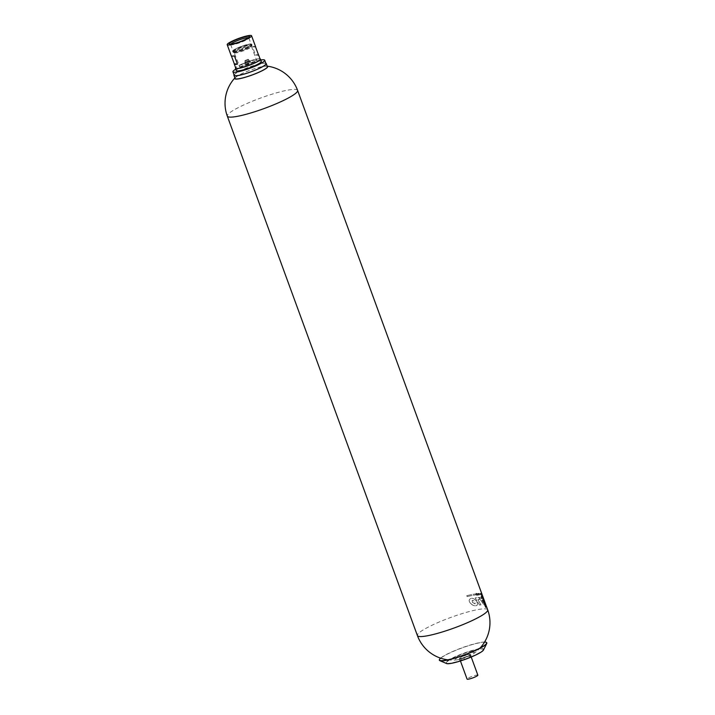 <?xml version="1.0" encoding="UTF-8"?>
<svg xmlns="http://www.w3.org/2000/svg" width="715" height="715" viewBox="0 0 715 715"><rect width="100%" height="100%" fill="white"/><g stroke="black" fill="none" stroke-linecap="round" stroke-linejoin="round"><path stroke-width="0.54" stroke-dasharray="3.58 2.68" d="M466.117 655.441L463.15 656.147L459.808 657.997A5.47 0.804 -20.1 0 0 461.515 658.193L463.928 658.166L466.564 656.549L469.532 655.843L470.622 654.475L468.209 654.502L466.117 655.441L466.591 656.727L471.096 655.762L470.005 657.13L464.401 659.462L460.138 660.115A5.738 0.849 -20.1 0 0 460.406 660.213A5.738 0.849 -20.1 0 0 460.898 660.204A5.738 0.849 -20.1 0 0 463.4 659.677A5.738 0.849 -20.1 0 0 465.653 658.944A5.738 0.849 159.9 0 0 468.754 657.648A5.738 0.849 -20.1 0 0 470.247 656.826A5.738 0.849 159.9 0 0 470.89 656.12L471.221 657.022M460.987 659.06L462.239 658.542A5.738 0.849 -20.1 0 0 460.746 659.364A5.738 0.849 159.9 0 0 460.111 660.07A5.738 0.849 159.9 0 0 460.138 660.115L460.987 659.06L460.514 657.764L459.808 657.997L459.423 659.132L461.515 658.193A5.47 0.804 -20.1 0 0 466.564 656.549A5.47 0.804 -20.1 0 0 469.916 654.708L470.622 654.475L471.096 655.762M469.916 654.708A5.47 0.804 -20.1 0 0 469.746 654.341A5.47 0.804 -20.1 0 0 468.209 654.502A5.47 0.804 -20.1 0 0 463.15 656.147A5.47 0.804 -20.1 0 0 459.825 657.97A5.47 0.804 -20.1 0 0 459.808 657.997M260.171 59.229A12.986 1.922 -20.1 0 0 247.319 61.892A12.986 1.922 -20.1 0 0 235.789 68.157M260.019 58.818A13.326 1.966 -20.1 0 0 247.301 61.848A13.326 1.966 -20.1 0 0 235.637 67.737M245.343 62.214L249.079 60.748L245.343 62.214M244.995 61.276L248.74 59.819L244.995 61.276M230.802 44.178A9.679 1.43 -20.1 0 0 230.677 44.58A9.679 1.43 -20.1 0 0 230.847 44.741A9.679 1.43 -20.1 0 0 231.177 44.822A9.679 1.43 -20.1 0 0 240.866 42.364A9.679 1.43 -20.1 0 0 248.829 38.163A9.679 1.43 -20.1 0 0 248.856 37.922A9.679 1.43 -20.1 0 0 248.498 37.707M455.687 659.909A10.251 1.519 -20.1 0 0 456.858 659.874A10.251 1.519 -20.1 0 0 473.241 653.876A10.251 1.519 -20.1 0 0 465.545 654.243A10.251 1.519 -20.1 0 0 455.687 659.909M265.971 63.662A16.91 2.502 -20.1 0 0 249.231 67.121A16.91 2.502 -20.1 0 0 234.216 75.281M265.81 63.215A17.205 2.538 -20.1 0 0 249.213 67.085A17.205 2.538 -20.1 0 0 234.055 74.843M245.138 64.511A3.075 0.456 -20.1 0 0 248.427 63.653A3.075 0.456 -20.1 0 0 250.751 62.321A3.075 0.456 -20.1 0 0 247.703 62.947A3.075 0.456 -20.1 0 0 244.977 64.43A3.075 0.456 -20.1 0 0 245.138 64.511M459.423 659.132L459.897 660.419M469.532 655.843L470.005 657.13M267.383 66.665A17.205 2.538 -20.1 0 0 250.357 70.186A17.205 2.538 -20.1 0 0 235.074 78.489M483.483 650.015A19.904 2.94 -20.1 0 0 463.847 653.59A19.904 2.94 -20.1 0 0 446.553 663.529M486.289 642.374A25.275 3.736 -20.1 0 0 461.81 648.022A25.275 3.736 -20.1 0 0 439.475 659.507M245.12 60.498L248.123 59.3L245.12 60.498M233.528 51.239A9.679 1.43 -20.1 0 0 243.887 48.531A9.679 1.43 -20.1 0 0 251.206 44.339A9.679 1.43 -20.1 0 0 241.625 46.323A9.679 1.43 -20.1 0 0 233.027 50.997A9.679 1.43 -20.1 0 0 233.528 51.239M245.111 62.303L249.32 60.659L245.111 62.303M466.591 656.727L465.34 657.246A5.738 0.849 159.9 0 0 462.239 658.542L465.34 657.246A5.738 0.849 -20.1 0 1 467.592 656.513A5.738 0.849 159.9 0 1 470.095 655.977A5.738 0.849 -20.1 0 1 470.854 656.066A5.738 0.849 159.9 0 1 470.89 656.12M231.41 55.958L234.422 55.913M233.903 52.365A9.715 1.439 -20.1 0 0 243.913 49.791A9.715 1.439 -20.1 0 0 251.653 45.572A9.715 1.439 -20.1 0 0 242.028 47.431A9.715 1.439 -20.1 0 0 233.474 52.222A9.715 1.439 -20.1 0 0 233.903 52.365M484.573 642.061A25.114 3.709 -20.1 0 0 461.756 647.879A25.114 3.709 -20.1 0 0 440.583 658.158M261.341 61.427A13.326 1.966 -20.1 0 0 248.15 64.162A13.326 1.966 -20.1 0 0 236.316 70.588M255.639 46.859A12.986 1.922 -20.1 0 0 252.475 46.725L255.496 54.975A12.986 1.922 159.9 0 1 258.499 54.93M255.496 54.975L258.651 55.341M252.475 46.725L255.639 47.092M260.805 59.989A16.91 2.502 -20.1 0 0 235.78 69.141M463.928 658.166L464.401 659.462M234.627 52.973A9.224 1.367 -20.1 0 0 244.137 50.533A9.224 1.367 -20.1 0 0 251.483 46.529A9.224 1.367 -20.1 0 0 251.474 46.404A9.224 1.367 -20.1 0 0 242.34 48.289A9.224 1.367 -20.1 0 0 234.145 52.74A9.224 1.367 -20.1 0 0 234.216 52.839A9.224 1.367 -20.1 0 0 234.627 52.973M477.852 675.157A5.738 0.849 -20.1 0 0 472.177 676.336A5.738 0.849 -20.1 0 0 467.074 679.107M475.931 594.898L475.582 593.942A37.395 5.523 -20.1 0 0 466.752 595.658L467.101 596.614A37.395 5.523 159.9 0 1 475.931 594.898L475.618 593.933A37.43 5.532 -20.1 0 0 466.788 595.649L466.752 595.658M479.095 594.692A37.395 5.523 159.9 0 1 479.273 594.692L479.014 593.727L479.479 594.692A37.395 5.523 159.9 0 1 479.649 594.692L479.408 593.736L479.854 594.701A37.395 5.523 159.9 0 1 479.997 594.71L479.363 593.432A37.395 5.523 -20.1 0 0 479.202 593.423L479.443 594.362L478.987 593.414A37.395 5.523 -20.1 0 0 478.809 593.414L479.13 594.674A37.43 5.532 159.9 0 1 479.3 594.674L479.273 594.692M478.031 593.423L478.693 595.246A37.43 5.532 159.9 0 1 478.871 595.238L478.576 593.405A37.43 5.532 -20.1 0 0 478.415 593.405L478.38 593.423A37.395 5.523 -20.1 0 1 478.55 593.414L478.836 595.255A37.395 5.523 159.9 0 0 478.666 595.255L477.995 593.432A37.395 5.523 -20.1 0 1 478.174 593.423C478.684 594.621 478.755 594.621 478.38 593.423C478.755 594.621 478.684 594.621 478.174 593.423L478.201 593.414A37.43 5.532 -20.1 0 0 478.031 593.423L477.995 593.432M477.692 593.665L478.004 594.272A37.395 5.523 -20.1 0 1 478.183 594.263L478.183 594.263C477.495 594.147 477.45 594.022 478.058 593.897L478.058 593.897C477.486 594.013 477.522 594.138 478.219 594.245C477.495 594.147 477.45 594.022 478.058 593.897C477.486 594.013 477.522 594.138 478.219 594.245C477.495 594.147 477.45 594.022 478.058 593.897C477.486 594.013 477.522 594.138 478.219 594.245A37.43 5.532 -20.1 0 0 478.04 594.254L477.906 593.897A37.43 5.532 159.9 0 1 478.085 593.888A37.395 5.523 159.9 0 0 477.879 593.906L477.736 593.656M476.655 594.12L476.717 593.477L476.655 594.12C477.03 591.993 477.459 595.774 477.477 594.8L477.477 594.8C477.486 595.765 477.066 591.975 476.655 594.12A37.43 5.532 159.9 0 1 476.878 594.094L476.851 594.111C476.976 592.807 477.128 596.784 477.674 594.782A37.395 5.523 -20.1 0 0 477.477 594.8A37.43 5.532 -20.1 0 1 477.7 594.773L477.611 595.345L477.7 594.773C477.164 596.775 477.012 592.789 476.878 594.094L476.851 594.111A37.395 5.523 159.9 0 0 476.628 594.129M476.842 595.479L476.002 593.262L476.842 595.479A37.43 5.532 159.9 0 1 477.003 595.461L476.19 593.236A37.43 5.532 -20.1 0 0 476.029 593.253A37.395 5.523 -20.1 0 1 476.163 593.253L476.976 595.47A37.395 5.523 159.9 0 0 476.816 595.488M481.57 597.669A37.395 5.523 -20.1 0 0 481.597 597.642L481.222 596.721A37.395 5.523 159.9 0 0 482.125 594.719L482.205 594.943M482.473 595.667A37.395 5.523 -20.1 0 0 482.312 595.407L481.964 594.451A37.395 5.523 159.9 0 1 482.125 594.719M482.393 595.452A37.43 5.532 -20.1 0 0 482.348 595.389L481.964 594.451M266.838 66.093A37.43 37.43 0 0 1 267.187 66.129A17.598 2.601 -20.1 0 0 266.838 66.093A17.598 2.601 -20.1 0 0 250.339 70.133A17.598 2.601 -20.1 0 0 235.119 77.694A17.598 2.601 -20.1 0 0 234.886 77.98M483.027 599.948L482.991 599.965A37.395 5.523 -20.1 0 0 483.394 599.313L483.429 599.304M482.991 599.965L485.682 607.285M484.582 601.967L483.528 598.875M485.244 603.138L484.6 601.395A37.43 5.532 -20.1 0 0 484.171 600.949L483.653 599.688A37.43 5.532 159.9 0 1 484.153 600.171L483.403 598.276A37.395 5.523 -20.1 0 0 482.268 597.624L485.556 605.203A37.43 5.532 159.9 0 1 486.128 605.632M484.153 600.171L483.403 598.276M483.653 599.688L483.626 599.706A37.395 5.523 159.9 0 1 484.118 600.189M484.171 600.949L483.626 599.706M485.583 604.077A37.43 5.532 -20.1 0 0 485.271 603.657L484.877 602.674A37.43 5.532 159.9 0 1 485.235 603.111M484.877 602.674L484.842 602.682A37.395 5.523 159.9 0 1 485.208 603.138A37.395 5.523 159.9 0 1 485.208 603.156L485.074 602.781M485.271 603.657L484.842 602.682M485.619 604.184L485.583 604.202A37.395 5.523 -20.1 0 0 485.548 604.086A37.395 5.523 -20.1 0 0 485.244 603.675M486.263 606.016L485.583 604.202M483.438 598.258A37.43 5.532 -20.1 0 0 482.294 597.615L485.556 605.203A37.395 5.523 159.9 0 1 486.182 605.82A37.395 5.523 159.9 0 1 486.236 606.034M481.758 598.652A37.43 5.532 -20.1 0 0 480.838 598.607L480.069 597.418A37.43 5.532 -20.1 0 0 478.907 597.463L483.867 604.836A37.43 5.532 159.9 0 1 484.752 604.935L482.08 597.588A37.395 5.523 -20.1 0 0 481.275 597.472L481.722 598.661A37.395 5.523 -20.1 0 0 480.811 598.616L480.042 597.427A37.395 5.523 -20.1 0 0 478.871 597.481L483.867 604.836A37.395 5.523 159.9 0 1 484.716 604.953M484.752 604.935L482.116 597.57A37.43 5.532 -20.1 0 0 481.302 597.463L481.722 598.661M483.313 602.799L481.892 600.385A37.395 5.523 159.9 0 1 482.402 600.421L483.313 602.799L481.892 600.385A37.43 5.532 159.9 0 1 482.428 600.403L483.349 602.79M477.942 599.581A37.43 5.532 159.9 0 1 479.845 599.411L478.791 597.472A37.43 5.532 -20.1 0 0 475.216 597.901L479.533 605.06A37.395 5.523 159.9 0 1 480.954 604.899L477.915 599.599A37.395 5.523 159.9 0 1 479.819 599.429L478.755 597.49A37.395 5.523 -20.1 0 0 475.18 597.919L479.533 605.06M479.568 605.042A37.43 5.532 159.9 0 1 480.981 604.89L477.915 599.599M470.139 602.906C468.754 600.966 468.843 599.59 470.425 598.777C473.16 596.328 479.568 603.201 476.708 605.551C474.563 606.275 472.374 605.399 470.139 602.906M472.445 602.379L475.073 603.907C475.261 601.78 474.295 600.6 472.186 600.359L472.445 602.379M472.481 602.361L472.222 600.341C474.331 600.591 475.296 601.78 475.109 603.889L472.481 602.361M467.101 596.614L467.136 596.596A37.43 5.532 159.9 0 1 475.967 594.88M467.136 596.596L466.788 595.649M481.99 594.934L482.026 594.925A37.43 5.532 159.9 0 1 482.133 595.005L482.25 595.309A37.43 5.532 -20.1 0 0 482.187 595.255L481.937 594.674A37.43 5.532 -20.1 0 0 481.919 594.621L481.99 594.934A37.395 5.523 159.9 0 1 482.107 595.023L482.214 595.318A37.395 5.523 -20.1 0 0 482.16 595.273L481.937 594.674A37.395 5.523 -20.1 0 0 481.883 594.63M481.49 594.415A37.43 5.532 159.9 0 1 481.606 594.469L481.803 595.238L481.463 594.433A37.395 5.523 159.9 0 1 481.579 594.478L481.803 595.238L481.463 594.433M481.883 595.568A37.395 5.523 159.9 0 1 481.99 595.613L481.445 593.843A37.395 5.523 -20.1 0 0 481.374 593.808L481.49 594.192A37.395 5.523 -20.1 0 0 481.329 594.129L481.159 593.718A37.395 5.523 -20.1 0 0 481.07 593.691L481.919 595.559A37.43 5.532 159.9 0 1 482.017 595.595L481.445 593.843A37.43 5.532 -20.1 0 0 481.401 593.799L481.49 594.192M481.517 594.174A37.43 5.532 -20.1 0 0 481.365 594.111L481.186 593.709A37.43 5.532 -20.1 0 0 481.097 593.673L481.919 595.559M480.695 593.28L481.508 595.506L480.695 593.28A37.43 5.532 -20.1 0 0 480.614 593.262L481.401 595.497A37.43 5.532 159.9 0 1 481.508 595.506M480.614 593.262L481.401 595.497A37.395 5.523 159.9 0 1 481.481 595.515M481.007 594.514L481.088 594.844A37.395 5.523 159.9 0 0 480.775 594.791L480.775 594.791A37.43 5.532 159.9 0 1 481.124 594.835L480.56 593.781A37.43 5.532 159.9 0 1 480.757 593.816M480.972 594.523L480.525 593.799M480.909 594.558A37.43 5.532 -20.1 0 0 480.712 594.523A37.395 5.523 -20.1 0 1 480.873 594.576L480.426 593.843L480.873 594.576M480.257 593.495A37.43 5.532 -20.1 0 0 480.131 593.477L480.105 593.486A37.395 5.523 -20.1 0 1 480.221 593.504L480.721 594.773L480.221 593.504M480.596 594.755A37.43 5.532 159.9 0 1 480.721 594.773A37.395 5.523 159.9 0 0 480.569 594.764L480.105 593.486L480.569 594.764M479.3 594.674L479.05 593.718L479.515 594.683A37.43 5.532 159.9 0 1 479.685 594.683L479.434 593.727L479.89 594.692A37.43 5.532 159.9 0 1 480.024 594.701L479.399 593.414A37.43 5.532 -20.1 0 0 479.238 593.414L479.443 594.362L478.987 593.414A37.43 5.532 -20.1 0 0 478.844 593.405L479.13 594.674M478.415 593.405C478.782 594.612 478.71 594.612 478.201 593.414C478.71 594.612 478.782 594.612 478.415 593.405M470.184 602.888C472.409 605.382 474.599 606.266 476.744 605.542C479.595 603.156 473.169 596.319 470.461 598.759C468.87 599.554 468.781 600.931 470.184 602.888M485.36 605.256L485.092 603.648M447.027 663.35A19.957 2.949 -20.1 0 0 466.949 658.318A19.957 2.949 -20.1 0 0 483.394 649.649A19.957 2.949 -20.1 0 0 463.713 653.224A19.957 2.949 -20.1 0 0 446.375 663.198A19.957 2.949 -20.1 0 0 447.027 663.35M447.393 663.35A19.6 2.896 -20.1 0 0 478.773 653.135A19.6 2.896 -20.1 0 0 468.173 651.892A19.6 2.896 -20.1 0 0 447.393 663.35M244.861 63.76A3.075 0.456 -20.1 0 0 248.15 62.902A3.075 0.456 -20.1 0 0 250.473 61.57A3.075 0.456 -20.1 0 0 247.435 62.205A3.075 0.456 -20.1 0 0 244.7 63.689A3.075 0.456 -20.1 0 0 244.861 63.76M245.191 63.045L249.276 61.213L245.191 63.045M245.031 63.161L249.446 61.195L245.031 63.161M239.623 66.62A9.224 1.367 -20.1 0 0 249.499 64.037A9.224 1.367 -20.1 0 0 256.462 60.051A9.224 1.367 -20.1 0 0 247.336 61.937A9.224 1.367 -20.1 0 0 239.141 66.388A9.224 1.367 -20.1 0 0 239.623 66.62M239.829 66.718A9.054 1.341 -20.1 0 0 254.326 61.991A9.054 1.341 -20.1 0 0 249.428 61.419A9.054 1.341 -20.1 0 0 239.829 66.718M233.117 51.703A10.251 1.519 -20.1 0 0 244.083 48.835A10.251 1.519 -20.1 0 0 251.832 44.401A10.251 1.519 -20.1 0 0 241.688 46.502A10.251 1.519 -20.1 0 0 232.581 51.444A10.251 1.519 -20.1 0 0 233.117 51.703M233.331 52.302A10.251 1.519 -20.1 0 0 244.307 49.433A10.251 1.519 -20.1 0 0 252.055 45A10.251 1.519 -20.1 0 0 241.902 47.101A10.251 1.519 -20.1 0 0 232.804 52.052A10.251 1.519 -20.1 0 0 233.331 52.302M233.26 51.346A9.974 1.475 -20.1 0 0 249.24 46.144A9.974 1.475 -20.1 0 0 243.842 45.51A9.974 1.475 -20.1 0 0 233.26 51.346M233.671 52.454A9.974 1.475 -20.1 0 0 249.642 47.262A9.974 1.475 -20.1 0 0 244.244 46.618A9.974 1.475 -20.1 0 0 233.671 52.454M245.272 62.741L249.481 61.097L245.272 62.741M487.693 609.832A37.43 5.532 -20.1 0 0 450.638 617.501A37.43 5.532 -20.1 0 0 417.39 635.555M297.601 90.394A37.43 5.532 -20.1 0 0 260.555 98.062A37.43 5.532 -20.1 0 0 227.307 116.125M469.746 654.341L470.577 654.466M486.531 643.384L483.394 649.649C482.178 653.537 452.801 664.467 447.161 663.386L439.931 660.437M244.888 61.222L245.236 62.16M248.74 59.819L249.079 60.748M248.829 38.163L249.49 36.769M230.847 44.741L229.444 44.107M244.995 62.25L244.977 64.43M249.32 60.659L250.751 62.321M245.031 60.435L244.888 61.195M248.123 59.3L248.722 59.792M251.474 46.404L256.462 60.051C257.588 59.917 256.104 60.954 252.002 63.143C245.835 65.655 241.75 66.844 239.748 66.727L234.145 52.74M232.581 51.444L233.546 52.472L234.967 52.418C239.945 51.337 244.074 49.996 247.345 48.405C253.092 45.402 251.483 46.18 252.055 45L250.357 43.964L240.732 46.609C230.838 50.899 233.233 50.407 232.581 51.444M230.677 44.58L233.027 50.997M248.856 37.922L251.206 44.339M251.483 46.529L251.653 45.572M234.216 52.839L233.474 52.222M460.111 660.07L460.433 660.964M473.241 653.876A37.43 37.43 0 0 0 480.123 647.987M447.805 659.82A37.43 37.43 0 0 0 456.858 659.874M485.548 604.086L486.182 605.82"/><path stroke-width="1.07" d="M234.279 64.028A12.986 1.922 159.9 0 1 234.279 63.796L237.443 64.162A12.986 1.922 159.9 0 1 234.949 64.359A12.986 1.922 159.9 0 1 234.279 64.028L235.789 68.157A12.986 1.922 -20.1 0 0 236.459 68.479A12.986 1.922 -20.1 0 0 250.357 64.842A12.986 1.922 -20.1 0 0 260.171 59.229L258.66 55.109A12.986 1.922 159.9 0 1 258.651 55.341L255.639 47.092A12.986 1.922 -20.1 0 0 255.639 46.859L251.573 35.75A12.986 1.922 -20.1 0 0 238.721 38.413A12.986 1.922 -20.1 0 0 227.191 44.67A12.986 1.922 -20.1 0 0 227.871 45A12.986 1.922 -20.1 0 0 241.768 41.363A12.986 1.922 -20.1 0 0 251.573 35.75M235.637 67.737A13.326 1.966 -20.1 0 0 235.467 68.274A13.326 1.966 -20.1 0 0 236.156 68.604A13.326 1.966 -20.1 0 0 250.42 64.877A13.326 1.966 -20.1 0 0 260.492 59.113A13.326 1.966 -20.1 0 0 260.019 58.818M248.498 37.707A9.679 1.43 -20.1 0 0 239.275 39.906A9.679 1.43 -20.1 0 0 230.802 44.178M229.81 44.196A10.796 1.6 -20.1 0 0 240.615 41.461A10.796 1.6 -20.1 0 0 249.49 36.769A10.796 1.6 -20.1 0 0 238.837 38.717A10.796 1.6 -20.1 0 0 229.444 44.107A10.796 1.6 -20.1 0 0 229.81 44.196M235.78 69.141A16.91 2.502 -20.1 0 0 232.947 71.822L234.216 75.281A16.91 2.502 -20.1 0 0 235.092 75.701A16.91 2.502 -20.1 0 0 253.19 70.964A16.91 2.502 -20.1 0 0 265.971 63.662L264.702 60.203A16.91 2.502 -20.1 0 0 260.805 59.989M234.055 74.843A17.205 2.538 -20.1 0 0 233.939 75.379A17.205 2.538 -20.1 0 0 234.833 75.817A17.205 2.538 -20.1 0 0 253.244 70.991A17.205 2.538 -20.1 0 0 266.248 63.555A17.205 2.538 -20.1 0 0 265.81 63.215M233.939 75.379L235.074 78.489A17.205 2.538 -20.1 0 0 235.968 78.918A17.205 2.538 -20.1 0 0 254.388 74.101A17.205 2.538 -20.1 0 0 267.383 66.665L266.248 63.555M439.475 659.507A25.275 3.736 -20.1 0 0 439.421 659.614A25.275 3.736 -20.1 0 0 439.841 660.651L446.553 663.529A19.904 2.94 -20.1 0 0 447.206 663.69A19.904 2.94 -20.1 0 0 467.074 658.667A19.904 2.94 -20.1 0 0 483.483 650.015L486.745 643.491A25.275 3.736 -20.1 0 0 486.397 642.428A25.275 3.736 -20.1 0 0 486.289 642.374M439.841 660.651A25.275 3.736 -20.1 0 0 440.672 660.848A25.275 3.736 -20.1 0 0 465.903 654.466A25.275 3.736 -20.1 0 0 486.745 643.491M227.191 44.67L231.258 55.779A12.986 1.922 -20.1 0 0 231.928 56.11A12.986 1.922 -20.1 0 0 234.422 55.913L237.443 64.162M234.279 63.796L231.41 55.958M440.583 658.158A25.114 3.709 -20.1 0 0 439.519 659.4A25.114 3.709 -20.1 0 0 439.931 660.437A25.114 3.709 -20.1 0 0 440.762 660.624A25.114 3.709 -20.1 0 0 465.831 654.288A25.114 3.709 -20.1 0 0 486.531 643.384A25.114 3.709 -20.1 0 0 486.182 642.32A25.114 3.709 -20.1 0 0 484.573 642.061M235.467 68.274L236.316 70.588A13.326 1.966 -20.1 0 0 237.005 70.928A13.326 1.966 -20.1 0 0 251.269 67.192A13.326 1.966 -20.1 0 0 261.341 61.427L260.492 59.113M232.947 71.822A16.91 2.502 -20.1 0 0 233.823 72.242A16.91 2.502 -20.1 0 0 251.93 67.505A16.91 2.502 -20.1 0 0 264.702 60.203M460.433 660.964L467.074 679.107A5.738 0.849 -20.1 0 0 467.369 679.25A5.738 0.849 -20.1 0 0 473.518 677.641A5.738 0.849 -20.1 0 0 477.852 675.157L471.221 657.022M234.878 77.953A37.43 37.43 0 0 0 227.307 116.125A37.43 5.532 -20.1 0 0 229.256 117.063A37.43 5.532 -20.1 0 0 269.323 106.58A37.43 5.532 -20.1 0 0 297.601 90.394L482.16 594.71A37.43 5.532 159.9 0 1 481.258 596.703L481.606 597.66A37.395 5.523 -20.1 0 0 482.473 595.667L482.205 594.943M481.606 597.66A37.43 5.532 -20.1 0 0 482.509 595.658A37.43 5.532 -20.1 0 0 482.393 595.452M234.886 77.98A17.598 2.601 -20.1 0 0 235.619 79.07A17.598 2.601 -20.1 0 0 256.149 73.457A17.598 2.601 -20.1 0 0 267.195 66.155A37.43 37.43 0 0 1 297.601 90.394M486.263 606.249L485.682 607.285L483.027 599.948A37.43 5.532 -20.1 0 0 483.429 599.304L484.582 601.967L483.563 598.857A37.43 5.532 -20.1 0 0 483.519 598.437L486.263 606.249L483.563 598.661M486.128 605.632A37.43 5.532 159.9 0 1 486.218 605.802A37.43 5.532 159.9 0 1 486.263 606.016L485.619 604.184A37.43 5.532 -20.1 0 0 485.583 604.077L485.235 603.12A37.43 5.532 159.9 0 1 485.235 603.12A37.43 5.532 159.9 0 1 485.244 603.138L484.6 601.395M484.582 601.967L483.394 599.313M485.119 603.639L485.396 605.239M485.646 607.294L486.227 606.266M227.307 116.125L417.39 635.555A37.43 5.532 -20.1 0 0 419.339 636.493A37.43 5.532 -20.1 0 0 459.405 626.009A37.43 5.532 -20.1 0 0 487.693 609.832A37.43 37.43 0 0 1 480.123 647.987M417.39 635.555A37.43 37.43 0 0 0 447.805 659.82M482.509 595.658L485.119 602.79M486.218 605.802L487.693 609.832"/></g></svg>
